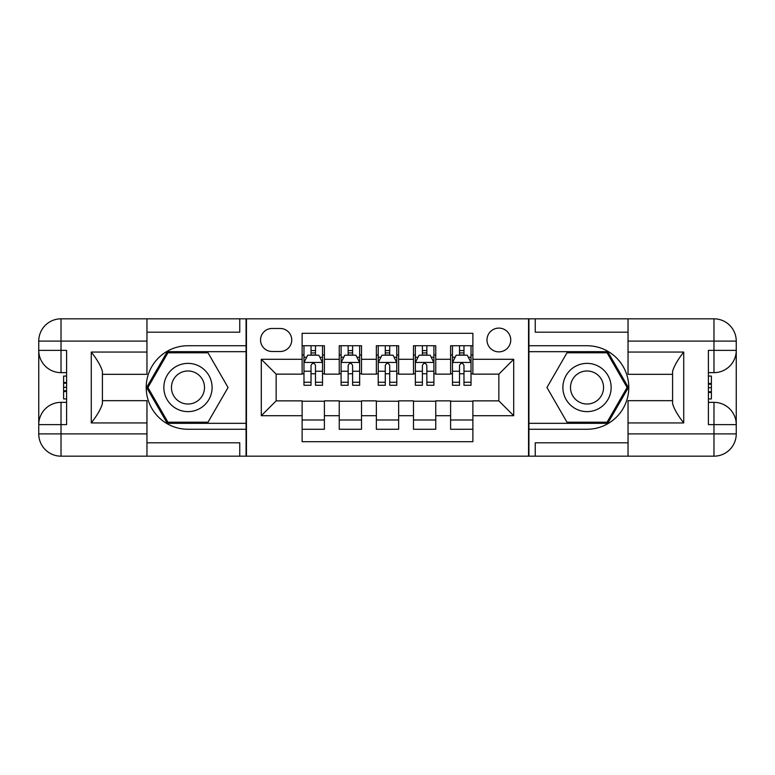 <?xml version="1.0" encoding="UTF-8"?>
<svg xmlns="http://www.w3.org/2000/svg" width="775" height="775" viewBox="0 0 775 775"><rect width="100%" height="100%" fill="white"/><g stroke="black" fill="none" stroke-linecap="round" stroke-linejoin="round"><path stroke-width="1.16" d="M498.858 328.106A11.877 11.877 0 0 0 486.981 339.983A11.877 11.877 0 0 0 498.858 351.86A11.877 11.877 0 0 0 510.744 339.983A11.877 11.877 0 0 0 498.858 328.106M146.959 442.806L239.756 442.806L239.756 456.175L628.041 456.175L628.041 433.903L713.978 433.903L713.978 424.623L708.408 424.623L708.408 350.377L713.978 350.377L713.978 341.097L628.041 341.097L628.041 352.053L683.724 352.053L683.724 422.947C677.786 415.323 674.076 408.89 672.584 403.659L672.584 371.341C674.076 366.1 677.786 359.677 683.724 352.053M472.876 345.737L450.604 345.737L450.604 359.29L435.753 359.29L435.753 374.141L450.604 374.141L450.604 359.29M435.753 359.29L435.753 345.737L413.482 345.737L413.482 359.29L398.641 359.29L398.641 374.141L413.482 374.141L413.482 359.29M398.641 359.29L398.641 345.737L376.359 345.737L376.359 359.29L361.518 359.29L361.518 374.141L376.359 374.141L376.359 359.29M361.518 359.29L361.518 345.737L339.247 345.737L339.247 374.141L324.396 374.141L324.396 345.737L302.124 345.737M302.124 429.263L324.396 429.263L324.396 400.859L339.247 400.859L339.247 429.263L361.518 429.263L361.518 400.859L376.359 400.859L376.359 415.71L361.518 415.71M376.359 415.71L376.359 429.263L398.641 429.263L398.641 400.859L413.482 400.859L413.482 415.71L398.641 415.71M413.482 415.71L413.482 429.263L435.753 429.263L435.753 400.859L450.604 400.859L450.604 415.71L435.753 415.71M272.054 351.492L280.221 351.492A11.509 11.509 0 0 0 291.729 339.983A11.509 11.509 0 0 0 280.221 328.474L272.054 328.474A11.509 11.509 0 0 0 260.545 339.983A11.509 11.509 0 0 0 272.054 351.492M628.041 332.194L535.244 332.194L535.244 318.825L528.56 318.825L528.56 456.175M528.56 318.825L146.959 318.825L146.959 341.097L61.022 341.097L61.022 350.377L66.592 350.377L66.592 424.623L61.022 424.623L61.022 433.903L146.959 433.903L146.959 422.947L91.276 422.947L91.276 352.053C97.214 359.677 100.924 366.11 102.416 371.341L102.416 403.659C100.924 408.9 97.214 415.323 91.276 422.947M246.44 456.175L246.44 318.825M472.876 359.29L472.876 333.308L302.124 333.308L302.124 374.141L276.142 374.141L276.142 400.859L302.124 400.859L302.124 441.692L472.876 441.692L472.876 400.859L498.858 400.859L498.858 374.141L472.876 374.141L472.876 359.29L513.709 359.29L513.709 415.71L472.876 415.71M302.124 415.71L261.291 415.71L261.291 359.29L302.124 359.29M450.604 415.71L450.604 429.263L472.876 429.263M302.124 355.018L303.974 355.018M311.027 355.018L315.483 355.018M322.536 355.018L324.396 355.018M302.124 373.763L303.974 373.763M311.027 373.763L315.483 373.763M322.536 373.763L324.396 373.763M302.124 401.237L324.396 401.237M302.124 419.982L324.396 419.982M339.247 373.763L341.097 373.763M348.149 373.763L352.606 373.763M359.658 373.763L361.518 373.763M339.247 355.018L341.097 355.018M348.149 355.018L352.606 355.018M359.658 355.018L361.518 355.018M339.247 401.237L361.518 401.237M339.247 419.982L361.518 419.982M376.359 401.237L398.641 401.237M376.359 419.982L398.641 419.982M376.359 355.018L378.219 355.018M385.272 355.018L389.728 355.018M396.781 355.018L398.641 355.018M376.359 373.763L378.219 373.763M385.272 373.763L389.728 373.763M396.781 373.763L398.641 373.763M413.482 401.237L435.753 401.237M413.482 419.982L435.753 419.982M413.482 355.018L415.342 355.018M422.394 355.018L426.851 355.018M433.903 355.018L435.753 355.018M413.482 373.763L415.342 373.763M422.394 373.763L426.851 373.763M433.903 373.763L435.753 373.763M450.604 401.237L472.876 401.237M450.604 419.982L472.876 419.982M450.604 355.018L452.464 355.018M459.517 355.018L463.973 355.018M471.026 355.018L472.876 355.018M450.604 373.763L452.464 373.763M459.517 373.763L463.973 373.763M471.026 373.763L472.876 373.763M276.142 374.141L261.291 359.29M276.142 400.859L261.291 415.71M513.709 359.29L498.858 374.141M513.709 415.71L498.858 400.859M315.483 350.562L311.027 350.562M322.536 382.249L315.483 382.249L315.483 385.272L322.536 385.272L322.536 362.632L318.825 355.202L307.694 355.202L303.974 362.632L303.974 385.272L311.027 385.272L311.027 382.249L303.974 382.249M303.974 362.632L303.974 345.737M322.536 362.632L322.536 345.737M311.027 355.202L311.027 345.737M315.483 345.737L315.483 355.202M315.483 382.249L315.483 365.412C314.001 362.555 312.519 362.555 311.027 365.412L311.027 382.249M200.037 366.604A24.132 24.132 0 0 0 167.08 375.439A24.132 24.132 0 0 0 175.915 408.396A24.132 24.132 0 0 0 208.872 399.561A24.132 24.132 0 0 0 200.037 366.604M196.24 373.192A16.517 16.517 0 0 0 173.668 379.237A16.517 16.517 0 0 0 179.713 401.808A16.517 16.517 0 0 0 202.285 395.763A16.517 16.517 0 0 0 196.24 373.192M208.01 422.21L167.933 422.21L147.899 387.5L167.933 352.79L208.01 352.79L228.053 387.5L208.01 422.21M599.085 366.604A24.132 24.132 0 0 0 566.128 375.439A24.132 24.132 0 0 0 574.963 408.396A24.132 24.132 0 0 0 607.92 399.561A24.132 24.132 0 0 0 599.085 366.604M595.287 373.192A16.517 16.517 0 0 0 572.715 379.237A16.517 16.517 0 0 0 578.76 401.808A16.517 16.517 0 0 0 601.332 395.763A16.517 16.517 0 0 0 595.287 373.192M607.067 422.21L566.99 422.21L546.947 387.5L566.99 352.79L607.067 352.79L627.101 387.5L607.067 422.21M246.072 318.825L246.072 345.737L187.976 345.737A41.763 41.763 0 0 0 146.213 387.5A41.763 41.763 0 0 0 187.976 429.263L246.072 429.263L246.072 456.175M91.276 352.053L146.959 352.053L146.959 341.097M146.959 352.053L146.959 374.325L102.416 374.325M146.959 433.903L146.959 456.175L61.022 456.175A22.272 22.272 0 0 1 38.75 433.903L38.75 341.097A22.272 22.272 0 0 1 61.022 318.825L146.959 318.825M246.072 345.737L246.072 351.676L167.293 351.676L146.611 387.5L167.293 423.324L246.072 423.324L246.072 351.676M246.072 423.324L246.072 429.263M102.416 400.675L146.959 400.675L146.959 422.947M239.756 456.175L146.959 456.175M38.75 424.623A22.272 22.272 0 0 1 61.022 402.351A22.272 22.272 0 0 0 38.75 424.623L61.022 424.623L61.022 402.351L66.592 402.351M66.592 372.649L61.022 372.649L61.022 350.377L38.75 350.377A22.272 22.272 0 0 0 61.022 372.649A22.272 22.272 0 0 1 38.75 350.377M239.756 318.825L239.756 332.194L146.959 332.194M66.592 376.078L63.618 376.078L63.618 390.774L66.592 390.774M63.618 387.326L66.592 387.326M63.618 383.228L66.592 383.228M63.618 382.55L66.592 382.55M63.618 390.774L63.618 398.922L66.592 398.922M63.618 391.511L66.592 391.511M528.928 456.175L528.928 429.263L587.024 429.263A41.763 41.763 0 0 0 628.787 387.5A41.763 41.763 0 0 0 587.024 345.737L528.928 345.737L528.928 318.825M683.724 422.947L628.041 422.947L628.041 433.903M628.041 422.947L628.041 400.675L672.584 400.675M628.041 341.097L628.041 318.825L713.978 318.825A22.272 22.272 0 0 1 736.25 341.097L736.25 433.903A22.272 22.272 0 0 1 713.978 456.175L628.041 456.175M528.928 429.263L528.928 423.324L607.707 423.324L628.389 387.5L607.707 351.676L528.928 351.676L528.928 423.324M528.928 351.676L528.928 345.737M672.584 374.325L628.041 374.325L628.041 352.053M535.244 318.825L628.041 318.825M736.25 350.377A22.272 22.272 0 0 1 713.978 372.649A22.272 22.272 0 0 0 736.25 350.377L713.978 350.377L713.978 372.649L708.408 372.649M708.408 402.351L713.978 402.351L713.978 424.623L736.25 424.623A22.272 22.272 0 0 0 713.978 402.351A22.272 22.272 0 0 1 736.25 424.623M535.244 456.175L535.244 442.806L628.041 442.806M708.408 398.922L711.382 398.922L711.382 384.226L708.408 384.226M711.382 387.674L708.408 387.674M711.382 391.772L708.408 391.772M711.382 392.45L708.408 392.45M711.382 384.226L711.382 376.078L708.408 376.078M711.382 383.489L708.408 383.489M352.606 350.562L348.149 350.562M359.658 382.249L352.606 382.249L352.606 385.272L359.658 385.272L359.658 362.632L355.948 355.202L344.807 355.202L341.097 362.632L341.097 385.272L348.149 385.272L348.149 382.249L341.097 382.249M341.097 362.632L341.097 345.737M359.658 362.632L359.658 345.737M348.149 355.202L348.149 345.737M352.606 345.737L352.606 355.202M352.606 382.249L352.606 365.412C351.123 362.555 349.641 362.555 348.149 365.412L348.149 382.249M389.728 350.562L385.272 350.562M396.781 382.249L389.728 382.249L389.728 385.272L396.781 385.272L396.781 362.632L393.07 355.202L381.93 355.202L378.219 362.632L378.219 385.272L385.272 385.272L385.272 382.249L378.219 382.249M378.219 362.632L378.219 345.737M396.781 362.632L396.781 345.737M385.272 355.202L385.272 345.737M389.728 345.737L389.728 355.202M389.728 382.249L389.728 365.412C388.246 362.555 386.764 362.555 385.272 365.412L385.272 382.249M426.851 350.562L422.394 350.562M433.903 382.249L426.851 382.249L426.851 385.272L433.903 385.272L433.903 362.632L430.193 355.202L419.052 355.202L415.342 362.632L415.342 385.272L422.394 385.272L422.394 382.249L415.342 382.249M415.342 362.632L415.342 345.737M433.903 362.632L433.903 345.737M422.394 355.202L422.394 345.737M426.851 345.737L426.851 355.202M426.851 382.249L426.851 365.412C425.368 362.555 423.877 362.555 422.394 365.412L422.394 382.249M463.973 350.562L459.517 350.562M471.026 382.249L463.973 382.249L463.973 385.272L471.026 385.272L471.026 362.632L467.306 355.202L456.175 355.202L452.464 362.632L452.464 385.272L459.517 385.272L459.517 382.249L452.464 382.249M452.464 362.632L452.464 345.737M471.026 362.632L471.026 345.737M459.517 355.202L459.517 345.737M463.973 345.737L463.973 355.202M463.973 382.249L463.973 365.412C462.481 362.555 460.999 362.555 459.517 365.412L459.517 382.249M339.247 415.71L324.396 415.71M339.247 359.29L324.396 359.29M322.448 362.448L304.071 362.448M303.974 357.246L306.668 357.246M319.852 357.246L322.536 357.246M311.027 371.235L303.974 371.235M322.536 371.235L315.483 371.235M315.483 352.925L311.027 352.925M61.022 318.825A22.272 22.272 0 0 0 38.75 341.097L61.022 341.097L61.022 318.825M61.022 456.175L61.022 433.903L38.75 433.903A22.272 22.272 0 0 0 61.022 456.175M713.978 456.175A22.272 22.272 0 0 0 736.25 433.903L713.978 433.903L713.978 456.175M713.978 318.825L713.978 341.097L736.25 341.097A22.272 22.272 0 0 0 713.978 318.825M359.571 362.448L341.194 362.448M341.097 357.246L343.79 357.246M356.965 357.246L359.658 357.246M348.149 371.235L341.097 371.235M359.658 371.235L352.606 371.235M352.606 352.925L348.149 352.925M396.684 362.448L378.316 362.448M378.219 357.246L380.912 357.246M394.088 357.246L396.781 357.246M385.272 371.235L378.219 371.235M396.781 371.235L389.728 371.235M389.728 352.925L385.272 352.925M433.806 362.448L415.429 362.448M415.342 357.246L418.035 357.246M431.21 357.246L433.903 357.246M422.394 371.235L415.342 371.235M433.903 371.235L426.851 371.235M426.851 352.925L422.394 352.925M470.929 362.448L452.552 362.448M452.464 357.246L455.148 357.246M468.332 357.246L471.026 357.246M459.517 371.235L452.464 371.235M471.026 371.235L463.973 371.235M463.973 352.925L459.517 352.925"/></g></svg>
